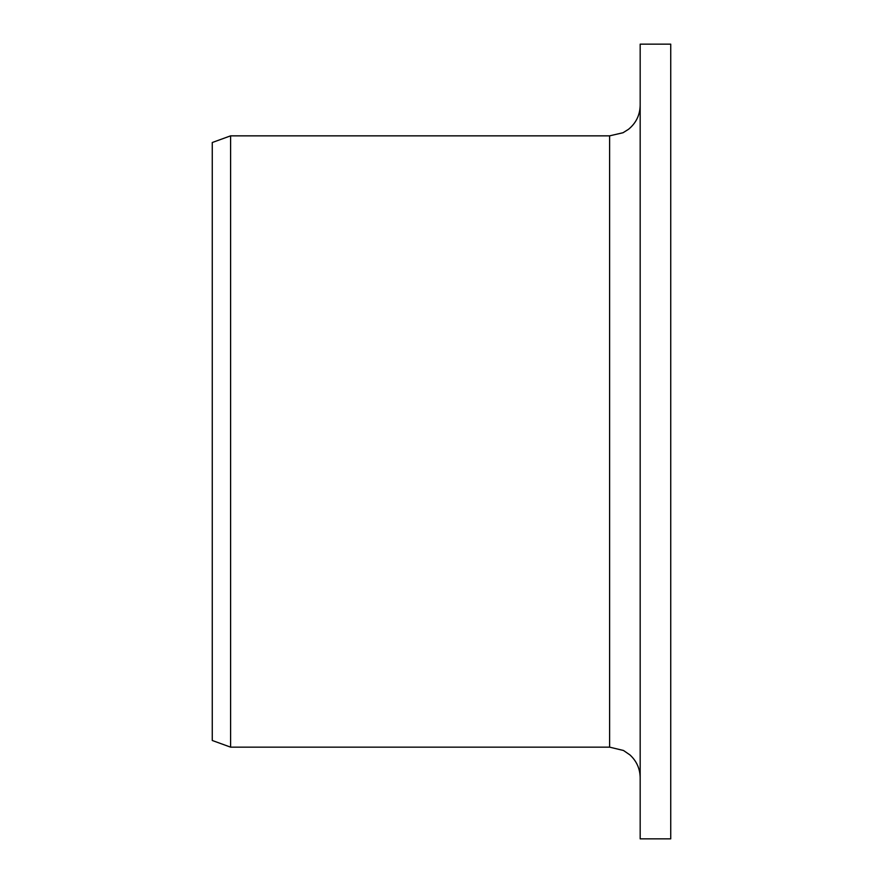 <?xml version="1.0" encoding="UTF-8"?>
<svg xmlns="http://www.w3.org/2000/svg" width="883" height="883" viewBox="0 0 883 883"><rect width="100%" height="100%" fill="white"/><g stroke="black" fill="none" stroke-linecap="round" stroke-linejoin="round"><path stroke-width="1.32" d="M640.175 838.85L640.175 44.15L670.738 44.15L670.738 838.85L640.175 838.85M609.612 135.85L609.612 747.15L230.595 747.15L230.595 135.85L609.612 135.85L623.056 132.726L628.53 129.282C636.08 123.057 639.965 115.066 640.175 105.276M230.595 747.15L212.262 740.484L212.262 142.516L230.595 135.85M609.612 747.15L623.486 750.484L629.998 754.954C636.621 761.102 640.009 768.685 640.175 777.724"/></g></svg>
